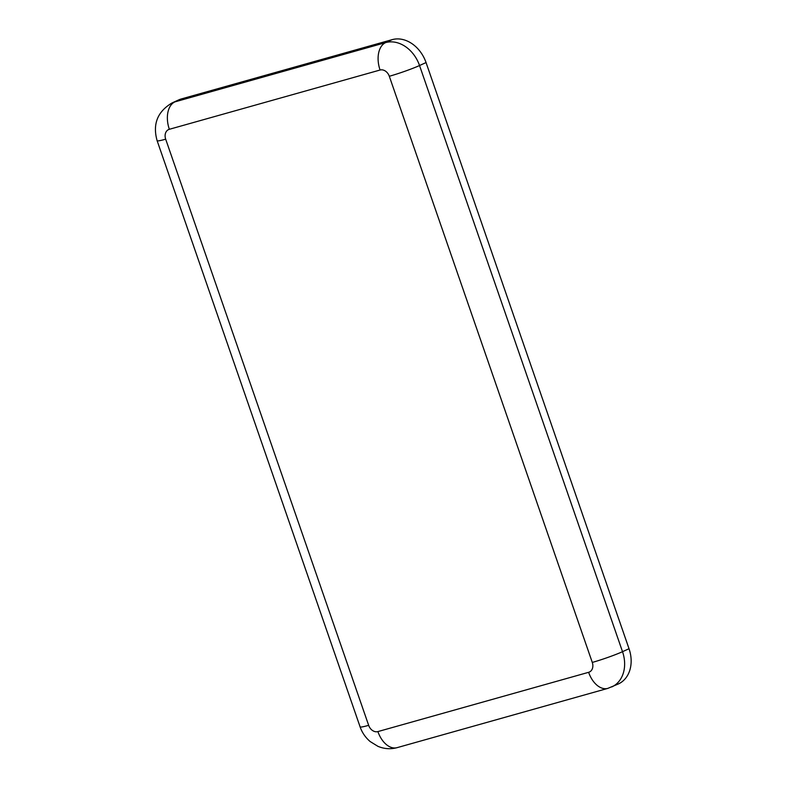 <?xml version="1.0" encoding="UTF-8"?>
<svg xmlns="http://www.w3.org/2000/svg" width="787" height="787" viewBox="0 0 787 787"><rect width="100%" height="100%" fill="white"/><g stroke="black" fill="none" stroke-linecap="round" stroke-linejoin="round"><path stroke-width="1.18" d="M611.833 686.913A31.382 24.456 -114.4 0 0 622.517 651.685A22.823 1.692 160.9 0 1 592.286 662.428A8.559 6.67 65.6 0 1 588.627 672.314A22.823 14.205 -105.7 0 0 607.839 688.379L618.346 683.962A31.382 24.456 -114.4 0 0 629.029 648.724L426.052 62.567A31.382 24.456 -114.4 0 0 392.162 39.645L181.423 98.916A31.382 24.456 -114.4 0 0 178.698 99.91L172.186 102.871C157.469 111.547 152.452 124.169 157.134 140.735A22.823 1.692 160.9 0 0 165.683 139.181A8.559 6.67 65.6 0 1 169.343 129.294A22.823 14.205 -105.7 0 1 174.921 101.877A31.382 24.456 -114.4 0 0 172.186 102.871M588.627 672.314L377.898 731.585A22.823 14.205 74.3 0 0 397.11 747.65L607.839 688.379M377.898 731.585A8.559 6.67 65.6 0 1 368.66 725.339A22.823 1.692 160.9 0 1 360.112 726.893C362.099 732.628 365.453 737.508 370.156 741.541L377.937 746.332C384.223 748.958 390.618 749.401 397.11 747.65M629.029 648.724L622.517 651.685L419.54 65.528A22.823 1.692 160.9 0 1 389.309 76.27L592.286 662.428M368.66 725.339L165.683 139.181M426.052 62.567L419.54 65.528A31.382 24.456 -114.4 0 0 385.65 42.596A22.823 14.205 74.3 0 0 380.072 70.023A8.559 6.67 65.6 0 1 389.309 76.27M392.162 39.645L385.65 42.596L174.921 101.877L181.423 98.916M169.343 129.294L380.072 70.023M360.112 726.893L157.134 140.735"/></g></svg>
